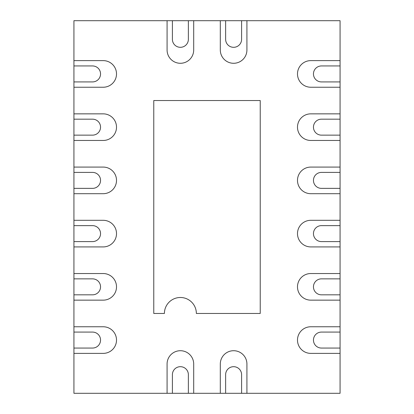 <?xml version="1.0" encoding="UTF-8"?>
<svg xmlns="http://www.w3.org/2000/svg" width="414" height="414" viewBox="0 0 414 414"><rect width="100%" height="100%" fill="white"/><g stroke="black" fill="none" stroke-linecap="round" stroke-linejoin="round"><path stroke-width="0.62" d="M340.07 332.085L321.44 332.085A7.985 7.985 0 0 0 313.455 340.07A7.985 7.985 0 0 0 321.44 348.055L340.07 348.055L340.07 326.765L310.795 326.765A13.305 13.305 0 0 0 297.49 340.07A13.305 13.305 0 0 0 310.795 353.38A13.305 13.305 0 0 1 297.49 340.07A13.305 13.305 0 0 1 310.795 326.765L340.07 326.765L340.07 300.15L310.795 300.15A13.305 13.305 0 0 1 297.49 286.845A13.305 13.305 0 0 1 310.795 273.535A13.305 13.305 0 0 0 297.49 286.845A13.305 13.305 0 0 0 310.795 300.15L340.07 300.15L340.07 278.86L321.44 278.86A7.985 7.985 0 0 0 313.455 286.845A7.985 7.985 0 0 0 321.44 294.825L340.07 294.825M340.07 348.055L340.07 353.38L310.795 353.38L340.07 353.38L340.07 393.3L241.6 393.3L241.6 374.67A7.985 7.985 0 0 0 233.615 366.685A7.985 7.985 0 0 0 225.63 374.67L225.63 393.3L220.305 393.3L220.305 364.025A13.305 13.305 0 0 1 233.615 350.715A13.305 13.305 0 0 1 246.92 364.025A13.305 13.305 0 0 0 233.615 350.715A13.305 13.305 0 0 0 220.305 364.025L220.305 393.3L188.37 393.3L188.37 374.67A7.985 7.985 0 0 0 180.385 366.685A7.985 7.985 0 0 0 172.4 374.67L172.4 393.3L167.08 393.3L167.08 364.025A13.305 13.305 0 0 1 180.385 350.715A13.305 13.305 0 0 1 193.695 364.025A13.305 13.305 0 0 0 180.385 350.715A13.305 13.305 0 0 0 167.08 364.025L167.08 393.3L73.93 393.3L73.93 353.38L103.205 353.38A13.305 13.305 0 0 0 116.51 340.07A13.305 13.305 0 0 0 103.205 326.765L73.93 326.765L73.93 332.085L92.56 332.085A7.985 7.985 0 0 1 100.545 340.07A7.985 7.985 0 0 1 92.56 348.055L73.93 348.055L73.93 353.38L103.205 353.38A13.305 13.305 0 0 0 116.51 340.07A13.305 13.305 0 0 0 103.205 326.765L73.93 326.765L73.93 300.15L103.205 300.15A13.305 13.305 0 0 0 116.51 286.845A13.305 13.305 0 0 0 103.205 273.535L73.93 273.535L73.93 300.15L103.205 300.15A13.305 13.305 0 0 0 116.51 286.845A13.305 13.305 0 0 0 103.205 273.535L73.93 273.535L73.93 246.92L103.205 246.92A13.305 13.305 0 0 0 116.51 233.615A13.305 13.305 0 0 0 103.205 220.305L73.93 220.305L73.93 225.63L92.56 225.63A7.985 7.985 0 0 1 100.545 233.615A7.985 7.985 0 0 1 92.56 241.6L73.93 241.6L73.93 246.92L103.205 246.92A13.305 13.305 0 0 0 116.51 233.615A13.305 13.305 0 0 0 103.205 220.305L73.93 220.305L73.93 193.695L103.205 193.695A13.305 13.305 0 0 0 116.51 180.385A13.305 13.305 0 0 0 103.205 167.08L73.93 167.08L73.93 172.4L92.56 172.4A7.985 7.985 0 0 1 100.545 180.385A7.985 7.985 0 0 1 92.56 188.37L73.93 188.37L73.93 193.695L103.205 193.695A13.305 13.305 0 0 0 116.51 180.385A13.305 13.305 0 0 0 103.205 167.08L73.93 167.08L73.93 140.465L103.205 140.465A13.305 13.305 0 0 0 116.51 127.155A13.305 13.305 0 0 0 103.205 113.85L73.93 113.85L73.93 119.175L92.56 119.175A7.985 7.985 0 0 1 100.545 127.155A7.985 7.985 0 0 1 92.56 135.14L73.93 135.14L73.93 140.465L103.205 140.465A13.305 13.305 0 0 0 116.51 127.155A13.305 13.305 0 0 0 103.205 113.85L73.93 113.85L73.93 87.235L103.205 87.235A13.305 13.305 0 0 0 116.51 73.93A13.305 13.305 0 0 0 103.205 60.62L73.93 60.62L73.93 65.945L92.56 65.945A7.985 7.985 0 0 1 100.545 73.93A7.985 7.985 0 0 1 92.56 81.915L73.93 81.915L73.93 87.235L103.205 87.235A13.305 13.305 0 0 0 116.51 73.93A13.305 13.305 0 0 0 103.205 60.62L73.93 60.62L73.93 20.7L167.08 20.7L167.08 49.975A13.305 13.305 0 0 0 180.385 63.285A13.305 13.305 0 0 0 193.695 49.975L193.695 20.7L172.4 20.7L172.4 39.33A7.985 7.985 0 0 0 180.385 47.315A7.985 7.985 0 0 0 188.37 39.33L188.37 20.7M340.07 225.63L321.44 225.63A7.985 7.985 0 0 0 313.455 233.615A7.985 7.985 0 0 0 321.44 241.6L340.07 241.6L340.07 220.305L310.795 220.305A13.305 13.305 0 0 0 297.49 233.615A13.305 13.305 0 0 0 310.795 246.92A13.305 13.305 0 0 1 297.49 233.615A13.305 13.305 0 0 1 310.795 220.305L340.07 220.305L340.07 193.695L310.795 193.695A13.305 13.305 0 0 1 297.49 180.385A13.305 13.305 0 0 1 310.795 167.08A13.305 13.305 0 0 0 297.49 180.385A13.305 13.305 0 0 0 310.795 193.695L340.07 193.695L340.07 172.4L321.44 172.4A7.985 7.985 0 0 0 313.455 180.385A7.985 7.985 0 0 0 321.44 188.37L340.07 188.37M340.07 241.6L340.07 246.92L310.795 246.92L340.07 246.92L340.07 278.86M340.07 119.175L321.44 119.175A7.985 7.985 0 0 0 313.455 127.155A7.985 7.985 0 0 0 321.44 135.14L340.07 135.14L340.07 113.85L310.795 113.85A13.305 13.305 0 0 0 297.49 127.155A13.305 13.305 0 0 0 310.795 140.465A13.305 13.305 0 0 1 297.49 127.155A13.305 13.305 0 0 1 310.795 113.85L340.07 113.85L340.07 87.235L310.795 87.235A13.305 13.305 0 0 1 297.49 73.93A13.305 13.305 0 0 1 310.795 60.62A13.305 13.305 0 0 0 297.49 73.93A13.305 13.305 0 0 0 310.795 87.235L340.07 87.235L340.07 65.945L321.44 65.945A7.985 7.985 0 0 0 313.455 73.93A7.985 7.985 0 0 0 321.44 81.915L340.07 81.915M340.07 135.14L340.07 140.465L310.795 140.465L340.07 140.465L340.07 172.4M340.07 65.945L340.07 60.62L310.795 60.62L340.07 60.62L340.07 20.7L225.63 20.7L225.63 39.33A7.985 7.985 0 0 0 233.615 47.315A7.985 7.985 0 0 0 241.6 39.33L241.6 20.7M193.695 364.025L193.695 393.3L193.695 364.025M246.92 364.025L246.92 393.3L246.92 364.025M225.63 20.7L220.305 20.7L220.305 49.975A13.305 13.305 0 0 0 233.615 63.285A13.305 13.305 0 0 0 246.92 49.975L246.92 20.7L246.92 49.975A13.305 13.305 0 0 1 233.615 63.285A13.305 13.305 0 0 1 220.305 49.975L220.305 20.7L193.695 20.7L193.695 49.975A13.305 13.305 0 0 1 180.385 63.285A13.305 13.305 0 0 1 167.08 49.975L167.08 20.7L172.4 20.7M310.795 167.08L340.07 167.08L310.795 167.08M310.795 273.535L340.07 273.535L310.795 273.535M260.23 100.545L153.77 100.545L153.77 313.455L153.77 100.545L260.23 100.545L260.23 313.455L196.355 313.455A15.97 15.97 0 0 0 180.385 297.49A15.97 15.97 0 0 0 164.415 313.455L153.77 313.455L164.415 313.455A15.97 15.97 0 0 1 180.385 297.49A15.97 15.97 0 0 1 196.355 313.455L260.23 313.455L260.23 100.545M225.63 393.3L241.6 393.3M172.4 393.3L188.37 393.3M73.93 332.085L73.93 348.055M73.93 278.86L92.56 278.86A7.985 7.985 0 0 1 100.545 286.845A7.985 7.985 0 0 1 92.56 294.825L73.93 294.825M73.93 225.63L73.93 241.6M73.93 172.4L73.93 188.37M73.93 119.175L73.93 135.14M73.93 65.945L73.93 81.915"/></g></svg>
